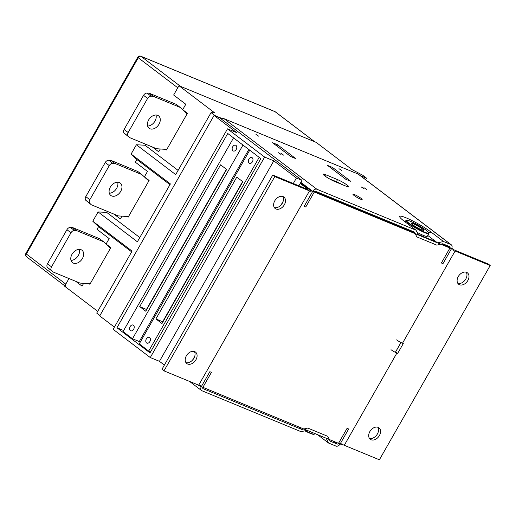 <?xml version="1.0" encoding="UTF-8"?>
<svg xmlns="http://www.w3.org/2000/svg" width="516" height="516" viewBox="0 0 516 516"><rect width="100%" height="100%" fill="white"/><g stroke="black" fill="none" stroke-linecap="round" stroke-linejoin="round"><path stroke-width="0.77" d="M148.821 180.961L141.855 174.576L114.92 163.449L112.772 163.333A3.599 2.548 127.2 0 0 109.289 165.597L89.842 199.698A3.599 2.548 127.2 0 0 89.907 203.427L91.345 204.787L118.28 215.907L128.49 216.61M111.688 195.951A7.798 5.515 -52.8 0 1 110.798 195.441A7.798 5.515 -52.8 0 1 111.127 185.895A7.798 5.515 -52.8 0 1 120.241 183.025A7.798 5.515 -52.8 0 1 120.331 191.984A7.798 5.515 -52.8 0 1 111.688 195.951M141.855 174.576L137.804 171.493L110.869 160.373L108.721 160.257A3.599 2.548 127.2 0 0 105.238 162.514L85.791 196.622A3.599 2.548 127.2 0 0 85.856 200.343L91.345 204.787M145.796 178.304L146.905 178.762M109.308 193.203A7.798 5.515 127.2 0 0 115.861 189.495A7.798 5.515 127.2 0 0 117.68 182.187M114.92 163.449L110.869 160.373M328.544 443.031L326.164 438.219L307.014 430.312L301.099 431.698L201.937 390.754A3.599 2.548 -52.8 0 1 201.524 390.522A3.599 2.548 -52.8 0 1 201.311 386.665L209.857 371.681L211.45 372.339L202.904 387.329A1.2 0.851 -52.8 0 0 203.111 388.69L301.847 429.454L307.762 428.067L327.77 436.33L330.15 441.141L337.142 444.024A1.2 0.851 -52.8 0 0 338.528 443.321L347.075 428.338L348.668 428.996L340.121 443.979A3.599 2.548 -52.8 0 1 335.961 446.088L328.544 443.031L317.508 434.64M337.142 444.024L333.459 441.232M301.847 429.454L298.171 426.661M406.376 229.555A9.598 1.245 -150.3 0 1 405.544 228.407L405.163 229.059M424.713 229.246A12.835 1.664 -150.3 0 1 428.712 232.832A12.835 1.664 -150.3 0 1 416.722 228.169A12.835 1.664 -150.3 0 1 406.602 220.222A12.835 1.664 -150.3 0 1 424.713 229.246M421.598 228.149A7.256 0.942 -150.3 0 1 419.727 228.949A7.256 0.942 -150.3 0 1 411.323 223.06A7.256 0.942 -150.3 0 1 421.598 228.149M417.128 232.387A13.197 1.716 29.7 0 0 427.306 236.257L428.835 233.567A13.197 1.716 29.7 0 0 428.848 233.316L428.712 232.832M406.602 220.222L406.118 220.351A13.197 1.716 29.7 0 0 405.911 220.487A13.197 1.716 29.7 0 0 416.522 228.517A13.197 1.716 29.7 0 0 428.835 233.567M114.417 327.105L99.711 315.927L214.063 115.449L236.676 132.631L227.498 128.845L264.631 157.064L150.279 357.543L113.146 329.324L227.498 128.845M187.747 380.666L181.497 378.086M164.378 365.076L159.45 361.329L150.279 357.543M214.063 115.449L219.642 117.751L302.002 180.342L296.423 178.039L293.301 183.509M283.155 201.298L281.046 204.994M194.738 356.304L192.629 360M302.002 180.342L298.887 185.818M296.423 178.039L273.803 160.85L264.631 157.064M273.803 160.85L159.45 361.329M150.021 352.905L116.945 327.763L227.756 133.483L260.838 158.625L150.021 352.905M123.646 330.53L116.945 327.763M259.187 157.367L148.705 351.067L139.249 343.888L249.738 150.188M150.614 351.86L148.705 351.067M248.912 159.096A3.122 2.167 112.4 0 1 251.853 157.548A3.122 2.167 112.4 0 1 252.666 161.263A3.122 2.167 112.4 0 1 249.473 163.314A3.122 2.167 112.4 0 1 248.912 159.096M146.351 338.909A3.122 2.167 112.4 0 1 149.292 337.361A3.122 2.167 112.4 0 1 150.104 341.07A3.122 2.167 112.4 0 1 146.912 343.127A3.122 2.167 112.4 0 1 146.351 338.909M242.855 181.755L161.985 323.538L155.909 318.92L236.78 177.136L242.855 181.755M248.828 149.498L139.281 341.553L132.502 338.754L123.047 331.575L233.535 137.875M140.184 342.243L139.281 341.553M242.984 145.054L132.502 338.754M232.71 146.783A3.122 2.167 112.4 0 1 235.651 145.235A3.122 2.167 112.4 0 1 236.463 148.943A3.122 2.167 112.4 0 1 233.271 151.001A3.122 2.167 112.4 0 1 232.71 146.783M130.148 326.596A3.122 2.167 112.4 0 1 133.089 325.048A3.122 2.167 112.4 0 1 133.902 328.757A3.122 2.167 112.4 0 1 130.709 330.814A3.122 2.167 112.4 0 1 130.148 326.596M220.577 164.823L226.653 169.441L145.783 311.225L139.707 306.607L220.577 164.823M146.718 309.581L139.707 306.607M146.492 309.406L226.427 169.267M162.921 321.894L155.909 318.92M162.688 321.72L242.623 181.58M110.508 248.131L103.542 241.746L76.607 230.62L74.459 230.504A3.599 2.548 127.2 0 0 70.976 232.768L51.523 266.869A3.599 2.548 127.2 0 0 51.594 270.597L53.032 271.958L79.967 283.078L90.171 283.781M73.375 263.121A7.798 5.515 -52.8 0 1 72.485 262.612A7.798 5.515 -52.8 0 1 72.814 253.066A7.798 5.515 -52.8 0 1 81.928 250.195A7.798 5.515 -52.8 0 1 82.018 259.155A7.798 5.515 -52.8 0 1 73.375 263.121M103.542 241.746L99.491 238.663L72.556 227.543L70.408 227.427A3.599 2.548 127.2 0 0 66.925 229.691L47.472 263.792A3.599 2.548 127.2 0 0 47.543 267.52L53.032 271.958M107.483 245.474L108.592 245.932M70.995 260.374A7.798 5.515 127.2 0 0 77.548 256.665A7.798 5.515 127.2 0 0 79.367 249.357M76.607 230.62L72.556 227.543M361.045 186.811L363.961 188.695L361.045 186.811M258.774 136.224L255.988 134.431L258.774 136.224M283.755 155.206L280.968 153.413L283.755 155.206M341.74 170.48L338.96 168.687L341.74 170.48M366.721 189.462L363.935 187.669L366.721 189.462M334.362 181.348A7.798 1.013 -150.3 0 1 326.892 177.33A7.798 1.013 -150.3 0 1 323.197 174.15A7.798 1.013 -150.3 0 1 325.583 174.679L337.554 179.62A7.798 1.013 -150.3 0 1 345.023 183.638A7.798 1.013 -150.3 0 1 348.713 186.818A7.798 1.013 -150.3 0 1 346.326 186.289L334.362 181.348M341.611 184.341A7.798 1.013 29.7 0 0 336.374 181.684L329.124 178.691M295.758 158.612L290.734 156.541L272.506 142.687L277.531 144.764L295.758 158.612M276.834 145.976L277.531 144.764M350.803 181.342L345.778 179.265L327.55 165.417L332.575 167.487L350.803 181.342M331.885 168.706L332.575 167.487M451.313 244.81A3.599 2.548 -52.8 0 1 451.526 248.667L442.98 263.65L441.386 262.992L449.933 248.009A1.2 0.851 -52.8 0 0 449.72 246.648L442.728 243.758L436.82 245.145L416.812 236.889L414.432 232.077L315.695 191.307A1.2 0.851 -52.8 0 0 314.309 192.017L305.762 207L304.169 206.342L312.715 191.352A3.599 2.548 -52.8 0 1 316.876 189.243L416.038 230.188L403.886 220.951A20.64 2.677 -150.3 0 1 399.848 217.184A20.64 2.677 -150.3 0 1 410.136 219.648A20.64 2.677 -150.3 0 1 431.331 232.277L443.483 241.514L450.9 244.578A3.599 2.548 -52.8 0 1 451.313 244.81L358.485 174.266A3.599 2.548 127.2 0 0 358.078 174.034L224.047 118.699A3.599 2.548 127.2 0 0 221.454 119.132M388.296 222.093L385.968 220.319M360.529 199.157A5.283 0.684 -150.3 0 1 355.472 196.441A5.283 0.684 -150.3 0 1 352.976 194.287A5.283 0.684 -150.3 0 1 357.898 196.306A5.283 0.684 -150.3 0 1 362.148 199.518A5.283 0.684 -150.3 0 1 360.529 199.157M278.072 152.555L280.994 154.439L278.072 152.555M443.483 241.514L437.568 242.907L418.418 234.999L416.038 230.188M437.568 242.907L427.764 235.451M187.14 113.791L180.174 107.405L153.233 96.279L151.085 96.163A3.599 2.548 127.2 0 0 147.602 98.427L128.155 132.528A3.599 2.548 127.2 0 0 128.22 136.256L129.658 137.617L156.593 148.737L166.803 149.44M150.001 128.781A7.798 5.515 -52.8 0 1 149.118 128.271A7.798 5.515 -52.8 0 1 149.44 118.725A7.798 5.515 -52.8 0 1 158.554 115.855A7.798 5.515 -52.8 0 1 158.644 124.814A7.798 5.515 -52.8 0 1 150.001 128.781M180.174 107.405L176.124 104.322L149.182 93.203L147.034 93.086A3.599 2.548 127.2 0 0 143.551 95.344L124.104 129.452A3.599 2.548 127.2 0 0 124.169 133.173L129.658 137.617M184.109 111.134L185.218 111.591M147.621 126.033A7.798 5.515 127.2 0 0 154.174 122.324A7.798 5.515 127.2 0 0 155.993 115.016M153.233 96.279L149.182 93.203M311.154 191.268A5.399 0.703 -150.3 0 1 309.503 190.901L274.802 176.575L272.777 175.034L161.959 369.314L163.985 370.856L198.686 385.181A5.399 0.703 29.7 0 0 200.343 385.549M272.777 175.034L307.478 189.366L308.026 189.488L307.665 189.088L300.235 183.444M309.232 189.449L300.57 182.864M274.802 176.575L163.985 370.856M186.353 355.827A7.198 5.096 -52.8 0 1 195.493 352.073A7.198 5.096 -52.8 0 1 195.196 360.89A7.198 5.096 -52.8 0 1 186.786 363.541A7.198 5.096 -52.8 0 1 186.353 355.827M274.77 200.821A7.198 5.096 -52.8 0 1 283.91 197.067A7.198 5.096 -52.8 0 1 283.613 205.878A7.198 5.096 -52.8 0 1 275.202 208.529A7.198 5.096 -52.8 0 1 274.77 200.821M185.908 362.587A7.198 5.096 127.2 0 0 193.171 359.349A7.198 5.096 127.2 0 0 194.345 351.486M274.325 207.574A7.198 5.096 127.2 0 0 281.588 204.342A7.198 5.096 127.2 0 0 282.762 196.48M326.957 196.764L327.331 196.112M453.841 249.789L488.175 263.966L490.2 265.508L455.099 251.015L402.493 343.243L403.286 343.572L397.688 353.389L396.888 353.06A4.799 0.626 -150.3 0 1 390.999 349.693M340.495 443.328A4.799 0.626 29.7 0 0 344.282 445.295L379.383 459.788L490.2 265.508M324.977 195.145L324.609 195.796M371.655 429.273A7.198 5.096 -52.8 0 1 378.983 427.835A7.198 5.096 -52.8 0 1 378.686 436.646A7.198 5.096 -52.8 0 1 370.275 439.297A7.198 5.096 -52.8 0 1 368.83 434.233A7.198 5.096 -52.8 0 1 371.655 429.273M369.398 438.342A7.198 5.096 127.2 0 0 376.661 435.104A7.198 5.096 127.2 0 0 377.835 427.242M460.072 274.267A7.198 5.096 -52.8 0 1 467.399 272.822A7.198 5.096 -52.8 0 1 467.103 281.633A7.198 5.096 -52.8 0 1 458.692 284.284A7.198 5.096 -52.8 0 1 457.247 279.221A7.198 5.096 -52.8 0 1 460.072 274.267M457.815 283.336A7.198 5.096 127.2 0 0 465.077 280.098A7.198 5.096 127.2 0 0 466.251 272.235M396.598 339.876A4.799 0.626 29.7 0 0 402.493 343.243M397.688 353.389L395.662 351.854L400.977 342.54M445.714 244.99L448.043 246.758M347.281 204.349A25.194 3.27 29.7 0 0 351.815 207.032M375.583 216.843A25.194 3.27 29.7 0 0 375.461 215.985M362.316 211.367A2.999 0.387 -150.3 0 1 360.484 210.186A2.999 0.387 -150.3 0 1 359.871 209.548M362.871 210.786A2.999 0.387 -150.3 0 1 365.076 212.508M338.954 183.245L337.645 182.251M199.105 385.349L198.918 385.678L342.514 444.966L342.74 444.573M198.918 385.678L197.751 384.794M453.558 250.292L453.919 249.654L310.322 190.365L308.968 189.34L311.361 190.327M314.579 191.655L414.935 233.09M418.128 234.406L436.22 241.875M441.483 244.049L450.094 247.603M451.726 248.28L453.919 249.654M395.346 352.344L400.945 342.527M310.322 190.365L309.923 191.068M411.407 223.551A6.96 0.903 -150.3 0 1 411.529 223.351A6.96 0.903 -150.3 0 1 417.908 226.085A6.96 0.903 -150.3 0 1 423.513 230.188A6.96 0.903 -150.3 0 1 423.404 230.394M314.579 141.713L275.086 111.701L141.055 56.367L180.548 86.378L314.579 141.713A2.399 1.696 -52.8 0 1 314.85 141.868M65.925 286.702A2.399 1.696 -52.8 0 1 65.784 284.135L68.97 278.543L64.603 286.199L97.705 311.354M182.664 109.76L185.799 104.258L173.647 95.021L177.775 87.784L138.282 57.773A2.399 1.696 -52.8 0 1 141.055 56.367A2.399 1.664 112.4 0 0 140.797 56.212A2.399 2.399 0 0 0 137.791 57.244L25.8 253.588L65.784 284.135M75.749 281.336L82.057 286.135L83.682 283.284L82.057 286.135L75.749 281.336M106.032 244.1L109.173 238.598L97.021 229.362L98.55 226.685L131.644 251.84M144.345 176.93L147.486 171.428L135.334 162.192L136.863 159.515L131.103 154.058L170.39 183.915L137.379 241.791L98.092 211.928L106.696 212.405L107.283 211.367L106.696 212.405L139.797 237.56M114.062 214.166L120.37 218.965L121.995 216.114L120.37 218.965L114.062 214.166M131.103 154.058L136.405 144.757L145.009 145.235L145.596 144.196L145.009 145.235L178.11 170.39M152.375 146.996L158.689 151.794L160.315 148.943L158.689 151.794L152.375 146.996M365.67 179.729L366.56 178.175L362.638 175.195L351.951 169.564L316.173 142.371L178.955 85.721L214.733 112.914L211.063 112.611L175.698 174.614L136.405 144.757M222.435 118.667L214.979 115.59L211.063 112.611M366.56 178.175L360.136 175.524M99.93 315.54L96.711 313.096L132.077 251.092L92.79 221.229L98.55 226.685L97.021 229.362L109.173 238.598L106.077 244.023L110.805 247.615L89.881 284.303L88.92 283.574M98.092 211.928L92.79 221.229M334.845 199.215L334.471 199.866M169.958 184.67L136.863 159.515L135.334 162.192L147.486 171.428L144.39 176.853L149.118 180.445L128.194 217.126L127.233 216.404M178.955 85.721L173.647 95.021L185.799 104.258L182.709 109.682L187.431 113.275L166.507 149.956L165.546 149.227M304.846 430.815A12.835 1.664 29.7 0 0 313.793 434.311L314.276 434.188A13.197 1.716 -150.3 0 1 305.304 430.712M314.786 433.517L314.483 434.046A13.197 1.716 -150.3 0 1 314.276 434.188M89.907 203.427L85.856 200.343M89.842 199.698L85.791 196.622M109.289 165.597L105.238 162.514M112.772 163.333L108.721 160.257M51.594 270.597L47.543 267.52M51.523 266.869L47.472 263.792M70.976 232.768L66.925 229.691M74.459 230.504L70.408 227.427M324.867 175.937L325.583 174.679M336.374 181.684L337.554 179.62M312.715 191.352L300.86 182.348M224.047 118.699L316.876 189.243M447.849 245.874L450.1 247.583M450.9 244.578L358.078 174.034M431.331 232.277L428.732 232.89M128.22 136.256L124.169 133.173M128.155 132.528L124.104 129.452M147.602 98.427L143.551 95.344M151.085 96.163L147.034 93.086M309.503 190.901L198.686 385.181M344.282 445.295L396.888 353.06M25.8 253.588A2.399 2.399 0 0 0 26.432 256.691A2.399 1.696 -52.8 0 1 26.29 254.117L138.282 57.773L137.791 57.244M274.822 111.553A2.399 1.664 112.4 0 1 275.086 111.701A2.399 1.696 127.2 0 1 275.357 111.856A2.399 2.399 0 0 0 274.822 111.553L140.797 56.212M201.524 390.522L189.514 381.395M405.112 221.88L405.911 220.487M407.401 229.981L407.775 229.323M275.357 111.856L314.721 141.777M26.432 256.691L64.803 285.851"/></g></svg>
